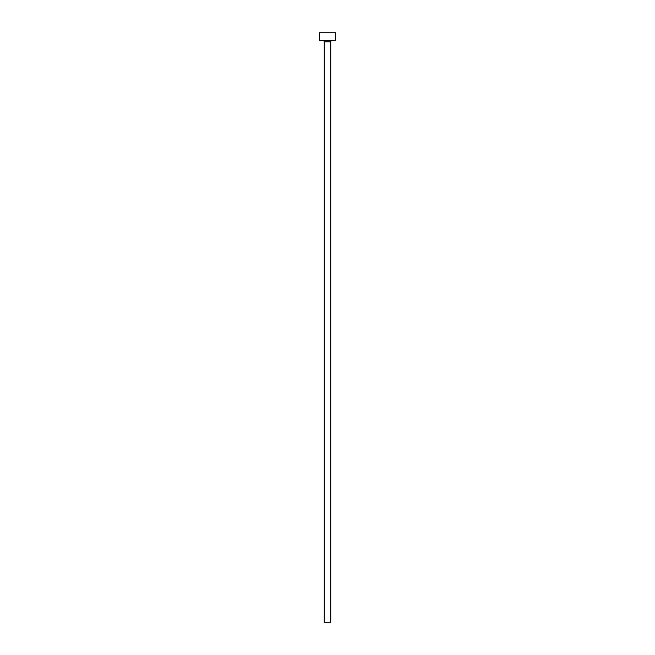 <?xml version="1.0" encoding="UTF-8"?>
<svg xmlns="http://www.w3.org/2000/svg" width="655" height="655" viewBox="0 0 655 655"><rect width="100%" height="100%" fill="white"/><g stroke="black" fill="none" stroke-linecap="round" stroke-linejoin="round"><path stroke-width="0.98" d="M330.734 41.797A1.294 1.294 0 0 1 332.028 40.504A1.294 1.294 0 0 0 330.734 41.797L324.266 41.797L324.266 622.25L330.734 622.25L330.734 41.797L330.734 622.25L324.266 622.25L324.266 41.797A1.294 1.294 0 0 0 322.972 40.504A1.294 1.294 0 0 1 324.266 41.797L330.734 41.797M319.419 32.75L319.419 40.504L335.581 40.504L335.581 32.75L319.419 32.75L319.419 40.504L335.581 40.504L335.581 32.75L319.419 32.75"/></g></svg>
